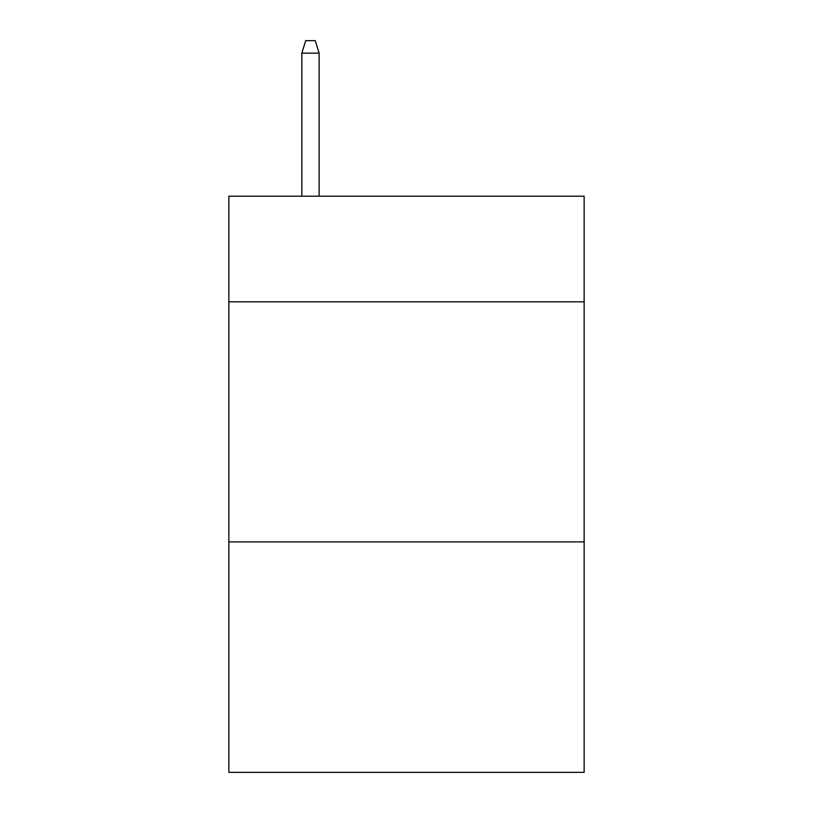 <?xml version="1.0" encoding="UTF-8"?>
<svg xmlns="http://www.w3.org/2000/svg" width="813" height="813" viewBox="0 0 813 813"><rect width="100%" height="100%" fill="white"/><g stroke="black" fill="none" stroke-linecap="round" stroke-linejoin="round"><path stroke-width="1.22" d="M584.14 301.836L584.14 196.207L228.859 196.207L228.859 301.836L584.14 301.836L584.14 772.35L228.859 772.35L228.859 301.836M584.14 541.895L228.859 541.895M319.123 196.207L319.123 53.13L301.836 53.13L301.836 196.207M301.836 53.13L305.678 40.65L315.281 40.65L319.123 53.13"/></g></svg>
